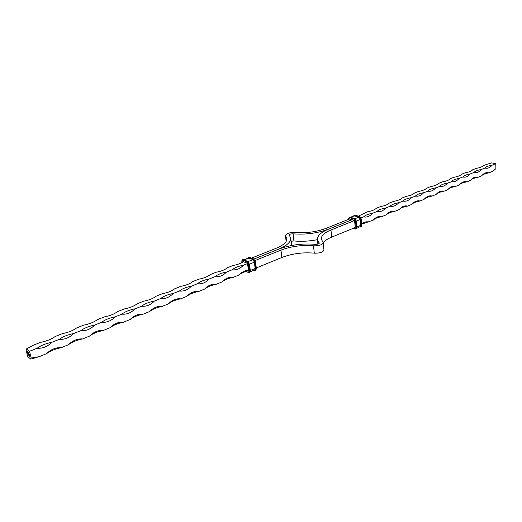 <?xml version="1.0" encoding="UTF-8"?>
<svg xmlns="http://www.w3.org/2000/svg" width="522" height="522" viewBox="0 0 522 522"><rect width="100%" height="100%" fill="white"/><g stroke="black" fill="none" stroke-linecap="round" stroke-linejoin="round"><path stroke-width="0.78" d="M28.488 352.317L28.717 353.12L28.488 352.317M28.123 352.193L28.084 352.637L28.123 352.193M27.555 351.593L27.744 352.376L27.607 351.658M29.428 354.686L29.597 355.201L29.441 354.686M29.088 354.993L28.873 354.203L29.088 354.993M28.769 352.813L28.991 353.322L28.808 352.794M28.038 353.551L28.168 354.092L28.038 353.551M30.818 359.129L27.757 356.709L26.1 350.06L26.465 348.924L29.532 351.306L31.196 358.014L30.876 357.909L30.818 359.129L39.13 356.702L46.556 353.668C50.373 350.843 55.247 348.846 61.185 347.691L68.389 344.748C72.023 342.008 76.76 340.076 82.58 338.948L89.569 336.09C93.04 333.434 97.634 331.561 103.349 330.452L110.135 327.679C113.45 325.115 117.913 323.288 123.518 322.211L130.115 319.516C133.273 317.024 137.606 315.255 143.119 314.198L149.527 311.582C152.541 309.168 156.757 307.445 162.166 306.414L168.397 303.869C171.275 301.527 175.372 299.856 180.69 298.845L186.745 296.365C189.493 294.095 193.479 292.47 198.706 291.478L204.598 289.071C207.221 286.865 211.097 285.28 216.238 284.314L221.974 281.965C224.473 279.831 228.251 278.285 233.301 277.339L238.893 275.055C240.968 273.215 244.152 271.812 248.452 270.833L248.648 270.422M28.273 354.17L28.103 353.603L28.273 354.17M27.744 353.322L27.881 353.87L27.744 353.322M28.801 354.151L28.938 354.692L28.801 354.151M29.225 354.484L29.415 355.247L29.225 354.484M29.473 356.774L28.997 356.461L28.73 354.875L29.473 356.774M28.449 352.911L28.181 352.102L28.449 352.911M29.747 354.895L29.937 355.639L29.747 354.895M256.322 267.93L281.887 257.476C292.131 253.581 302.936 252.146 314.296 253.17C319.829 253.294 323.053 252.23 323.966 249.992L323.209 242.665L321.278 239.056C321.18 235.742 324.41 232.721 330.974 230L354.497 220.532M291.609 245.503L290.747 238.097L289.234 235.083C289.612 234.221 290.891 233.81 293.083 233.836C305.624 234.809 317.415 233.262 328.436 229.184L351.906 219.808M291.119 241.288L293.912 240.942C301.364 241.673 309.2 241.255 317.428 239.683M492.814 170.942L494.843 169.767L494.973 169.141M482.008 175.385C483.248 174.296 485.519 173.467 488.82 172.893L492.39 171.438L495.9 168.678L495.776 163.686L492.22 165.115C488.396 165.781 486.002 166.74 485.042 168.006L485.728 168.201C487.992 168.573 490.158 167.542 492.22 165.115M470.961 179.92C472.227 178.785 474.563 177.924 477.969 177.33L481.61 175.842C483.724 173.369 485.917 172.325 488.181 172.71L488.82 172.893M459.673 184.56C460.972 183.372 463.373 182.478 466.877 181.865L470.603 180.344C472.782 177.806 475.04 176.749 477.376 177.16L477.969 177.33M448.137 189.31C449.462 188.07 451.935 187.13 455.543 186.498L459.347 184.938C461.598 182.341 463.927 181.264 466.342 181.715L466.877 181.865M436.34 194.164C437.69 192.866 440.235 191.887 443.961 191.228L447.85 189.643C450.166 186.98 452.574 185.884 455.073 186.361L455.543 186.498M424.269 199.136C425.652 197.773 428.268 196.755 432.118 196.07L436.092 194.445C438.487 191.711 440.979 190.602 443.563 191.117L443.961 191.228M411.917 204.219C413.339 202.797 416.034 201.727 420.008 201.022L424.073 199.358C426.546 196.553 429.117 195.43 431.792 195.978L432.118 196.07M399.278 209.433C400.733 207.939 403.513 206.823 407.617 206.086L411.78 204.383C414.337 201.505 417 200.363 419.766 200.957L420.008 201.022M361.811 224.121L373.152 220.173C374.698 218.555 377.641 217.354 381.967 216.571L386.326 214.79C387.8 213.211 390.678 212.036 394.939 211.266L399.199 209.524C401.842 206.562 404.602 205.407 407.473 206.046L407.617 206.086M323.216 242.743C324.828 240.655 327.653 238.782 331.685 237.125L355.169 227.527M358.392 216.121L367.495 211.802C371.866 211.005 374.809 209.831 376.329 208.271L380.701 206.529C385.001 205.753 387.879 204.598 389.334 203.078L393.595 201.375C397.842 200.611 400.655 199.489 402.031 198.008L406.201 196.344C410.383 195.593 413.137 194.497 414.448 193.049L418.52 191.424C422.65 190.687 425.339 189.61 426.585 188.201L430.572 186.608C434.643 185.884 437.266 184.84 438.454 183.463L442.356 181.904C446.369 181.193 448.94 180.168 450.062 178.824L453.879 177.304C457.84 176.606 460.358 175.601 461.422 174.289L465.154 172.802C469.069 172.11 471.529 171.125 472.541 169.852L476.194 168.391C480.051 167.712 482.465 166.753 483.424 165.507L491.633 162.871L495.776 163.686M251.558 258.096L276.086 248.302C283.505 245.196 287.113 241.927 286.917 238.502L285.443 235.539C286.376 233.425 289.54 232.401 294.937 232.466C305.938 233.314 316.28 231.951 325.956 228.388L349.799 218.868M351.906 219.775L328.482 229.197C320.984 232.29 317.291 235.729 317.409 239.52L319.203 243.363M361.022 217.909L363.599 216.871C366.783 217.576 369.778 216.369 372.591 213.257C368.212 214.04 365.211 215.247 363.599 216.871M372.591 213.257L377.034 211.469C380.133 212.18 383.057 211.005 385.817 207.932C381.497 208.709 378.567 209.883 377.034 211.469M385.817 207.932L390.247 206.21C393.236 206.882 396.061 205.727 398.736 202.732C394.475 203.495 391.617 204.644 390.156 206.183L390.247 206.21M398.736 202.732L403.167 201.081C406.044 201.707 408.778 200.565 411.356 197.655C407.153 198.406 404.361 199.528 402.971 201.029M411.356 197.655L415.786 196.07C418.566 196.644 421.202 195.522 423.694 192.69C419.551 193.427 416.817 194.523 415.499 195.985M423.694 192.69L428.112 191.163C430.794 191.698 433.338 190.589 435.753 187.835C431.668 188.559 428.999 189.636 427.74 191.059M435.753 187.835L440.163 186.367C442.747 186.869 445.214 185.773 447.543 183.091C443.517 183.803 440.907 184.853 439.713 186.243M447.543 183.091L451.935 181.676C454.44 182.139 456.822 181.062 459.079 178.452C455.106 179.15 452.548 180.175 451.419 181.532M459.079 178.452L462.87 176.925L463.451 177.088C465.872 177.519 468.175 176.456 470.368 173.904C466.44 174.596 463.947 175.601 462.87 176.925M470.368 173.904L474.074 172.417L474.713 172.599C477.049 172.997 479.287 171.953 481.408 169.461C477.539 170.139 475.092 171.125 474.074 172.417M481.408 169.461L485.042 168.006M472.541 169.852L472.24 170.205M483.424 165.507L483.085 165.898M253.894 259.062L278.507 249.203C286.891 245.673 290.969 241.973 290.747 238.097M26.465 348.924L33.16 345.31L40.586 342.341C46.608 341.166 51.482 339.222 55.215 336.501L62.418 333.623C68.323 332.475 73.054 330.589 76.617 327.953L83.611 325.16C89.399 324.045 93.993 322.204 97.392 319.66L104.185 316.945C109.868 315.849 114.331 314.068 117.574 311.601L124.171 308.965C129.75 307.895 134.089 306.166 137.182 303.771L143.596 301.207C149.07 300.163 153.285 298.48 156.241 296.157L162.479 293.671C167.856 292.646 171.96 291.008 174.779 288.757L180.84 286.337C186.132 285.332 190.119 283.74 192.807 281.554L198.712 279.198C203.906 278.219 207.789 276.667 210.359 274.546L216.101 272.256C221.211 271.296 224.989 269.783 227.442 267.727L233.034 265.496C237.432 264.687 240.851 263.427 243.291 261.718M29.532 351.306L37.075 348.272C42.634 348.585 47.587 346.588 51.932 342.295C45.929 343.456 40.977 345.447 37.075 348.272M51.932 342.295L59.247 339.352C64.624 339.698 69.426 337.767 73.654 333.551C67.769 334.687 62.966 336.618 59.247 339.352M73.654 333.551L80.753 330.694C85.954 331.072 90.619 329.199 94.736 325.069C88.962 326.172 84.303 328.051 80.753 330.694M94.736 325.069L101.627 322.296C106.664 322.707 111.193 320.886 115.205 316.828C109.542 317.911 105.013 319.732 101.627 322.296M115.205 316.828L121.9 314.14C126.781 314.577 131.172 312.808 135.094 308.828C129.528 309.885 125.13 311.654 121.9 314.14M135.094 308.828L141.593 306.212C146.317 306.675 150.59 304.959 154.414 301.05C148.946 302.088 144.672 303.811 141.593 306.212M154.414 301.05L160.73 298.512C165.311 299.002 169.467 297.331 173.193 293.495C167.83 294.506 163.673 296.176 160.73 298.512M173.193 293.495L179.34 291.022C183.783 291.537 187.822 289.912 191.463 286.141C186.184 287.133 182.145 288.764 179.34 291.022M191.463 286.141L197.44 283.74C201.746 284.275 205.681 282.696 209.231 278.989C204.043 279.962 200.115 281.547 197.44 283.74M209.231 278.989L215.051 276.653C219.233 277.208 223.057 275.668 226.528 272.034C221.426 272.98 217.602 274.52 215.051 276.653M226.528 272.034L232.192 269.757C236.251 270.331 239.976 268.83 243.369 265.254C238.352 266.187 234.626 267.688 232.192 269.757M243.369 265.254L247.539 263.577M255.088 260.537L280.98 250.123C291.263 246.267 302.107 244.831 313.5 245.81C319.046 245.921 322.283 244.87 323.209 242.665M253.927 259.082L278.546 249.216C290.193 244.864 302.466 243.239 315.36 244.342C317.604 244.381 318.916 243.957 319.288 243.063L319.144 242.795M26.563 349.864L26.1 350.06M248.589 270.403C245.066 270.363 241.836 271.916 238.893 275.055M39.13 356.702L31.196 358.014M61.185 347.691C55.815 347.365 50.941 349.355 46.556 353.668M82.58 338.948C77.38 338.582 72.649 340.52 68.389 344.748M103.349 330.452C98.319 330.061 93.725 331.94 89.569 336.09M123.518 322.211C118.651 321.787 114.188 323.614 110.135 327.679M143.119 314.198C138.395 313.748 134.063 315.523 130.115 319.516M162.166 306.414C157.592 305.938 153.377 307.66 149.527 311.582M180.69 298.845C176.247 298.343 172.156 300.019 168.397 303.869M198.706 291.478C194.399 290.956 190.413 292.588 186.745 296.365M216.238 284.314C212.056 283.772 208.18 285.358 204.598 289.071M233.301 277.339C229.249 276.777 225.471 278.317 221.974 281.965M368.689 222C366.411 221.445 364.108 222.013 361.779 223.703M381.967 216.571C378.9 215.867 375.964 217.067 373.152 220.173M394.939 211.266C391.957 210.555 389.086 211.723 386.326 214.79M28.429 354.164L28.286 353.753M28.266 353.727L28.397 354.21M29.428 356.709L28.997 356.461M28.684 353.035L28.475 352.389L28.703 353.009M255.493 270.2L254.455 270.213M245.953 271.479L248.368 272.491L249.47 270.898L248.602 264.628L246.886 261.855L242.887 260.23L241.803 261.848L241.914 262.592M249.503 272.66L248.368 272.491M247.65 271.022L248.191 271.244L248.374 270.853M256.23 269.176L256.309 268.262M255.467 262.011L256.354 268.178L255.636 270.161L256.224 268.308L255.473 268.445L254.632 262.201L252.916 259.441L248.896 257.835L248.015 258.051M253.862 259.173L255.512 261.933L256.224 268.308L255.375 262.064L254.632 262.201M254.449 270.22L255.369 270.272L255.95 268.419L255.101 262.168L253.144 259.016L252.916 259.441M254.579 270.102L255.473 268.445M254.69 269.991L255.395 268.412L250.332 270.429M250.26 271.936L254.938 269.73L255.173 268.445L254.325 262.194L249.464 264.165M250.234 271.655L250.312 270.709M249.451 264.439L250.358 270.631L249.647 272.615L250.221 270.761L249.47 270.898M247.826 261.574L249.496 264.36L250.221 270.761L249.353 264.491L248.602 264.628M245.758 271.538L249.372 272.732L249.947 270.872L249.079 264.602L247.121 261.431L246.886 261.855M248.191 271.244L248.668 270.566L247.774 264.165M253.725 259.069L255.375 262.064L253.418 258.905L249.124 257.411L248.896 257.835M255.395 268.412L254.547 262.168L252.798 259.741L248.022 261.587M247.709 261.489L249.353 264.491L247.395 261.32L243.115 259.806L242.887 260.23M248.668 270.566L247.35 263.323M249.692 257.424L253.588 258.905L249.399 257.307L248.465 257.385L247.937 258.057M254.547 262.168L252.929 259.565L248.779 258.136L244.087 259.904M243.689 259.819L247.565 261.313L243.389 259.695L242.462 259.773L241.875 260.719M247.793 264.302L247.063 263.114L243.382 261.685M247.846 258.057L248.465 257.385L249.568 257.3L248.609 257.346M252.929 259.565L248.916 257.959L243.65 259.728M241.79 261.711L242.462 259.773L243.565 259.695L242.606 259.734M247.063 263.114L243.063 261.483L243.076 261.874M248.916 257.959L248.178 258.057M241.862 262.618L241.803 261.848M243.063 261.483L242.6 262.181M353.126 228.362L355.795 229.067L356.872 227.09L356.285 221.321M352.963 228.427L354.836 229.008M360.924 226.953L359.965 227.031L360.813 227.005L361.89 225.034L361.322 219.286M354.692 227.716L355.247 227.037L354.732 221.197L354.014 220.127L349.329 219.057M354.797 228.877L356.539 227.272L356.024 221.426L356.356 221.243L355.169 218.992M355.906 229.008L356.767 227.181L356.252 221.335L354.568 218.561M356.78 227.546L356.794 227.168M356.852 226.894L361.041 225.223L360.539 219.397L358.966 217.048L354.007 215.886M356.65 228.388L360.572 226.398L360.539 219.397M360.265 226.744L361.041 225.223M360.134 226.874L361.563 225.217L361.067 219.39L361.394 219.207L360.239 216.989M361.126 225.25L360.624 219.416L361.067 219.39L359.39 216.46L355.156 215.214L359.501 216.447L361.394 219.207L361.89 225.034L361.041 226.913L361.792 225.126L361.296 219.299L359.612 216.539M361.805 225.458L361.818 225.112M356.095 227.305L355.58 221.452L356.024 221.426L354.347 218.477L350.334 217.282M356.337 221.054L360.337 219.423L358.966 217.048M355.58 221.452L353.909 218.953L354.118 218.568L349.303 217.282M354.927 218.685L358.849 217.204L354.738 215.801M360.624 219.416L358.96 216.93L359.162 216.552L354.334 215.279M354.06 220.264L349.799 218.862M353.909 218.953L349.688 217.694L349.897 217.309L349.185 217.322L348.422 218.711M350.771 217.367L354.203 215.932M358.96 216.93L354.725 215.684L354.927 215.305L353.642 215.886M353.59 215.893L354.445 215.227L355.365 215.273M349.688 217.694L348.402 219.149M354.725 215.684L353.825 215.886M293.083 233.836L293.912 240.942M286.324 241.151L285.717 236.088M281.887 257.476L280.98 250.123M314.296 253.17L313.5 245.81M331.685 237.125L330.974 230M352.898 228.453L356.024 228.969L356.872 227.09L356.356 221.243L354.464 218.47L350.242 217.211L349.185 217.322L348.35 219.442M355.169 226.972L354.647 221.132L354.157 220.336L349.877 219.064M350.262 217.217L354.458 215.925M285.443 235.539L286.154 241.445M317.891 244.107L317.409 239.52"/></g></svg>
